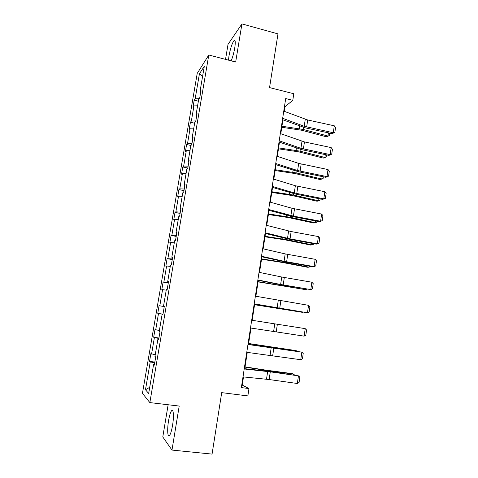 <?xml version="1.0" encoding="UTF-8"?>
<svg xmlns="http://www.w3.org/2000/svg" width="478" height="478" viewBox="0 0 478 478"><rect width="100%" height="100%" fill="white"/><g stroke="black" fill="none" stroke-linecap="round" stroke-linejoin="round"><path stroke-width="0.72" d="M172.54 425.468C174.106 416.35 173.424 407.925 171.488 410.847C170.389 412.484 169.415 415.77 168.567 420.694C167.031 429.525 167.599 438.338 169.624 435.356C170.712 433.719 171.686 430.427 172.54 425.468M231.155 60.843C232.672 57.258 233.867 52.944 234.752 47.908C235.624 41.974 235.355 39.56 233.951 40.672C232.021 43.462 230.366 48.559 228.974 55.962L228.484 60.144M168.136 404.752L162.783 436.958L171.978 450.073L179.202 406.061L149.847 402.59L208.784 55L235.672 62.02L241.934 23.9L228.024 44.364L225.532 59.374M241.934 23.9L277.975 33.89L269.55 87.588L293.791 93.742L292.793 100.332L285.701 98.546L241.354 387.586L248.972 388.566L242.244 385.083L243.499 376.921M171.978 450.073L212.065 454.1L221.708 392.635L247.855 395.921L248.972 388.566M208.784 55L197.223 73.391L142.45 393.358L149.847 402.59M154.711 362.856L150.235 361.912L149.554 361.374L154.842 362.085M149.716 387.305L145.479 389.749L150.235 361.912M155.236 354.843L150.881 353.624L149.554 361.374M151.568 354.096L154.382 337.611L153.677 337.259L158.935 338.018M159.371 330.525L154.992 329.569L153.677 337.259M155.709 329.862L158.499 313.52L157.764 313.353L162.986 314.154M159.06 305.735L164.283 306.547L159.06 305.735L157.764 313.353M159.807 305.842L162.574 289.644L161.809 289.65L163.1 282.098L168.286 282.964M168.346 282.629L163.1 282.098M163.87 282.032L166.613 265.971L165.824 266.156L167.103 258.67L172.259 259.578M172.373 258.921L167.103 258.67M167.903 258.431L170.622 242.507L169.804 242.866L171.076 235.445L176.197 236.395M176.364 235.427L171.901 235.033L171.076 235.445M171.901 235.033L174.595 219.253L173.753 219.778L175.008 212.417L180.104 213.415M180.32 212.13L175.856 211.838L175.008 212.417M175.856 211.838L178.533 196.189L177.661 196.888L178.909 189.593L183.976 190.626M184.245 189.037L179.788 188.84L178.909 189.593M179.788 188.84L182.435 173.329L181.544 174.189L182.781 166.953L187.812 168.035M188.135 166.147L183.677 166.045L182.781 166.953M183.677 166.045L186.306 150.666L185.386 151.687L186.611 144.511L190.955 145.479M191.989 143.448L187.537 143.442L186.611 144.511M187.537 143.442L190.142 128.194L189.198 129.371L190.417 122.26L194.618 123.234M195.813 120.946L191.361 121.03L190.417 122.26M191.361 121.03L193.943 105.913L192.981 107.245L194.188 100.195L198.37 101.205M199.183 98.653L195.155 98.809L194.188 100.195M195.155 98.809L199.422 73.827L204.327 66.167L199.935 91.997L200.987 90.491L199.732 97.888L198.687 99.34L196.022 114.983L197.056 113.639L195.789 121.107L194.767 122.392L192.084 138.166L193.088 137.001L191.809 144.529L190.812 145.641L188.105 161.558L189.085 160.566L187.794 168.16L186.82 169.098L184.09 185.159L185.046 184.341L183.743 192.007L182.799 192.765L180.039 208.97L180.965 208.336L179.65 216.068L178.736 216.648L175.958 232.995L176.854 232.547L175.528 240.35L174.637 240.745L171.835 257.242L172.701 256.979L171.363 264.854L170.503 265.057L167.67 281.703L168.513 281.632L167.163 289.584L166.332 289.59L163.476 306.392L164.289 306.512L162.92 314.536L162.12 314.351L159.24 331.308L160.022 331.624L158.642 339.727L157.871 339.338L154.962 356.451L155.714 356.97L154.322 365.144L153.581 364.559L148.67 393.454L145.479 389.749M158.696 339.41L157.871 339.338M158.863 338.448L154.382 337.611M162.932 314.464L162.12 314.351M162.974 314.249L158.499 313.52M164.283 306.523L163.476 306.392M166.236 290.158L162.574 289.644M168.471 281.877L167.67 281.703M170.276 266.401L166.613 265.971M172.624 257.457L171.835 257.242M174.279 242.854L170.622 242.507M176.735 233.252L175.958 232.995M178.246 219.516L174.595 219.253M180.809 209.268L180.039 208.97M182.184 196.38L178.533 196.189M184.849 185.494L184.09 185.159M186.085 173.436L182.435 173.329M188.852 161.934L188.105 161.558M189.951 150.695L186.306 150.666M192.819 138.584L192.084 138.166M193.787 128.146L190.142 128.194M196.751 115.437L196.022 114.983M197.587 105.793L193.943 105.913M200.646 92.493L199.935 91.997M284.225 111.308L284.918 106.791L292.793 100.332M244.76 368.693L247.263 352.382M248.482 344.393L250.992 328.057M252.181 320.302L254.666 304.062M255.867 296.258L258.305 280.335M259.518 272.43L261.914 256.805M263.139 248.811L265.493 233.485M266.73 225.389L269.036 210.368M270.291 202.176L272.55 187.448M273.816 179.166L276.033 164.719M277.318 156.354L279.487 142.187M280.783 133.732L282.916 119.847M284.452 106.678L284.918 106.791M241.749 385.023L242.244 385.083M202.558 76.552L199.422 73.827M154.418 364.583L153.581 364.559M283.771 111.135L307.707 119.984L334.289 125.804L333.291 132.764L334.857 132.376L332.096 133.655L305.603 127.925L282.456 119.679M332.096 133.655L333.291 132.764L304.211 126.294L282.671 118.305M334.289 125.804L335.55 127.512L334.857 132.376M281.775 127.285L301.761 130.261L326.36 136.786L327.968 136.045L303.267 129.478L281.936 126.234M329.641 133.123L329.27 135.68L326.36 136.786M329.27 135.68L327.968 136.045L328.428 132.86M280.329 133.571L304.45 141.924L331.164 147.588L330.161 154.615L331.738 154.167L328.978 155.386L302.353 149.805L279.027 142.032M328.978 155.386L330.161 154.615L300.931 148.323L279.218 140.801M331.164 147.588L332.437 149.261L331.738 154.167M276.858 156.198L298.684 163.398L328.016 169.559L327 176.639L328.589 176.143L325.829 177.302L299.067 171.871L275.573 164.569M325.829 177.302L327 176.639L297.621 170.538L275.734 163.494M328.016 169.559L329.3 171.196L328.589 176.143M278.471 148.831L298.535 151.831L323.277 158.093L324.879 157.453L300.035 151.156L278.614 147.887M326.504 154.872L326.193 157.035L323.277 158.093M326.193 157.035L324.879 157.453L325.291 154.615M275.143 170.544L295.29 173.58L320.176 179.567L321.766 179.041L296.772 173.012L275.268 169.726M323.349 176.794L323.092 178.557L321.766 179.041L322.124 176.549M273.35 179.023L295.35 185.739L324.837 191.714L323.815 198.854L325.422 198.298L322.656 199.398L295.757 194.116L272.084 187.304M322.656 199.398L323.815 198.854L294.281 192.939L272.227 186.384M324.837 191.714L326.133 193.315L325.422 198.298M271.785 192.443L292.01 195.508L317.045 201.22L318.629 200.802L293.486 195.054L271.892 191.738M320.158 198.908L319.967 200.264L318.629 200.802L318.934 198.663M269.819 202.045L291.992 208.271L321.634 214.054L320.601 221.254L322.226 220.645L322.943 215.614L321.634 214.054M268.684 209.466L293.426 216.104L320.601 221.254L319.459 221.678L292.422 216.558L268.564 210.236M268.397 214.526L288.706 217.621L313.885 223.053L315.462 222.748L290.17 217.275L268.487 213.935M316.95 221.2L316.812 222.145L315.462 222.748L315.719 220.967M266.258 225.269L291.132 231.543L318.408 236.58L317.362 243.846L318.999 243.177L319.728 238.104L318.408 236.58M265.111 232.756L290.044 238.857L317.362 243.846L316.233 244.144L289.053 239.185L265.015 233.372M264.985 236.789L285.372 239.914L310.706 245.065L312.265 244.867L286.824 239.687L265.057 236.323M313.711 243.684L313.634 244.204L312.265 244.867L312.469 243.457M262.661 248.697L285.187 253.908L315.151 259.303L314.1 266.622L315.749 265.899L316.478 260.785L315.151 259.303M261.508 256.25L284.087 261.299L314.1 266.622L312.982 266.802L285.659 262.004L261.436 256.698M261.544 259.237L282.014 262.398L307.497 267.256L309.051 267.178L283.454 262.285L261.591 258.897M310.443 266.354L309.051 267.178L309.2 266.138M259.04 272.329L281.745 277.025L311.865 282.217L310.808 289.602L312.469 288.82L313.21 283.657L311.865 282.217M257.869 279.953L280.634 284.476L310.808 289.602L282.235 285.019L257.827 280.233M258.072 281.883L305.8 289.668L258.102 281.661M306.727 289.148L305.8 289.668L305.896 289.011M255.377 296.175L308.549 305.322L307.485 312.773L309.164 311.931L309.905 306.727L308.549 305.322M254.2 303.859L307.485 312.773L254.182 303.978M254.571 304.713L302.532 312.355L254.583 304.617M302.897 312.128L302.568 312.074M251.691 320.224L305.209 328.631L304.133 336.142L305.824 335.239L306.577 329.993L305.209 328.631M250.502 327.98L304.133 336.142M247.968 344.495L301.839 352.137L247.992 344.327M246.768 352.316L300.752 359.713L301.839 352.137L303.219 353.463L302.46 358.751L300.752 359.713M244.21 368.98L270.285 371.836L298.439 375.851L269.377 371.424L244.264 368.64M242.997 376.873L269.138 379.538L297.346 383.493L298.439 375.851L299.831 377.13L299.073 382.466L297.346 383.493M296.916 351.264L296.969 350.876L248.602 343.616M297.376 351.33L295.458 350.523L248.626 343.491M293.51 374.866L293.623 374.077L267.292 370.623L245.005 367.104M294.496 375.003L293.623 374.077L292.124 373.599L265.911 370.151L245.041 366.847M305.263 119.273L304.211 126.294M307.707 119.984L306.667 126.993M303.267 129.478L303.578 127.411M299.288 128.678L299.682 126.043M301.982 141.243L300.931 148.323M304.45 141.924L303.399 148.993M298.684 163.398L297.621 170.538M301.158 164.044L300.1 171.172M300.035 151.156L300.309 149.309M296.037 150.373L296.39 148.019M296.772 173.012L297.011 171.393M292.757 172.247L293.068 170.186M295.35 185.739L294.281 192.939M297.848 186.354L296.778 193.542M293.486 195.054L293.689 193.668M289.447 194.307L289.716 192.532M291.992 208.271L290.911 215.53M294.502 208.85L293.426 216.104M290.17 217.275L290.343 216.122M286.113 216.546L286.334 215.07M288.604 230.994L287.511 238.319M291.132 231.543L290.044 238.857M286.824 239.687L286.961 238.773M282.749 238.97L282.928 237.799M285.187 253.908L284.087 261.299M287.732 254.421L286.633 261.801M283.454 262.285L283.556 261.609M279.361 261.591L279.487 260.725M281.745 277.025L280.634 284.476M284.302 277.503L283.197 284.942M280.054 285.079L280.12 284.649M275.937 284.398L276.021 283.848M278.268 300.339L277.144 307.856M280.843 300.781L279.726 308.286M274.76 323.857L273.631 331.433M277.354 324.263L276.23 331.834M271.223 347.578L270.082 355.226M273.834 347.948L272.699 355.578M267.656 371.508L266.509 379.221M270.285 371.836L269.138 379.538M266.581 346.795L266.628 346.472M267.22 371.131L267.292 370.623M263.002 370.665L263.103 370.008M172.881 411.008L171.488 410.847M235.098 40.977L233.951 40.672"/></g></svg>
